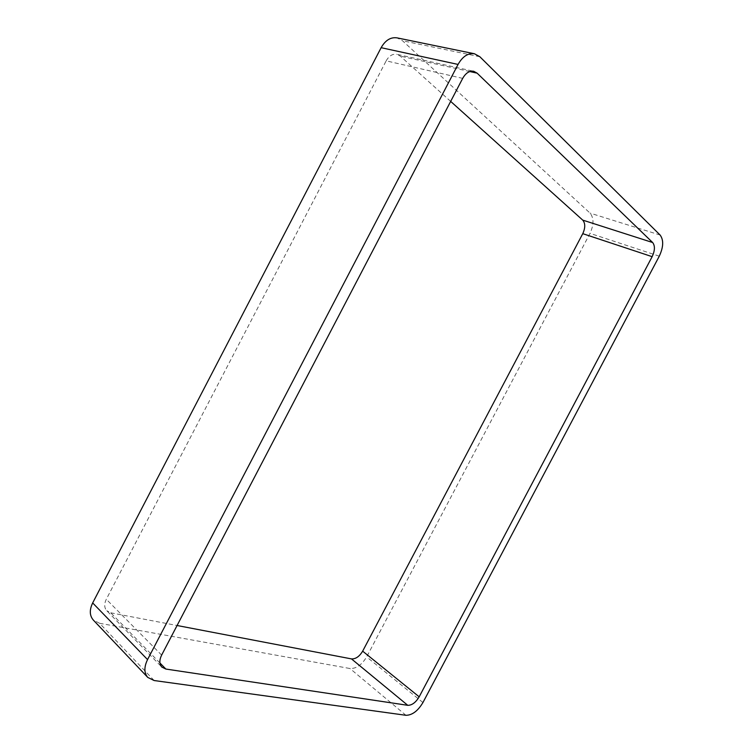 <?xml version="1.0" encoding="UTF-8"?>
<svg xmlns="http://www.w3.org/2000/svg" width="753" height="753" viewBox="0 0 753 753"><rect width="100%" height="100%" fill="white"/><g stroke="black" fill="none" stroke-linecap="round" stroke-linejoin="round"><path stroke-width="0.56" stroke-dasharray="3.77 2.82" d="M154.139 680.533L99.584 623.286L349.976 668.523C356.263 668.758 361.826 664.88 366.645 656.898L590.004 233.364C593.957 224.714 593.966 217.956 590.032 213.099L402.488 40.747L397 37.866M99.584 623.286L93.297 620.03M462.69 78.378L386.167 60.852L106.295 599.266C104.055 603.972 104.206 607.793 106.775 610.739L161.829 667.083M159.928 662.998L110.757 612.81L106.775 610.739M110.757 612.81L177.087 625.508M450.671 101.401L400.295 56.127L396.85 54.31L473.693 71.271M386.167 60.852C389.028 55.844 392.586 53.67 396.85 54.31M405.961 715.294L349.976 668.523M422.941 702.53L366.645 656.898M659.28 256.18L590.004 233.364M660.117 235.04L590.032 213.099M479.859 56.748L402.488 40.747M161.631 655.101L106.295 599.266M469.816 71.535L400.295 56.127"/><path stroke-width="1.13" d="M92.675 602.937C89.334 609.921 89.541 615.615 93.297 620.03L147.767 677.427L154.139 680.533L405.961 715.294C412.22 715.228 417.887 710.973 422.941 702.53L659.28 256.18C663.506 247.069 663.788 240.028 660.117 235.04L479.859 56.748L474.428 53.745C468.046 52.889 462.587 56.447 458.05 64.429L147.55 659.59L92.675 602.937L381.131 47.684C385.367 40.248 390.656 36.972 397 37.866L474.428 53.745M147.767 677.427C144.021 672.994 143.955 667.045 147.55 659.59M407.778 705.326C411.966 705.326 415.769 702.493 419.176 696.826L652.145 256.669C654.978 250.542 655.148 245.836 652.653 242.532L477.11 73.154L473.693 71.271C469.411 70.641 465.749 73.013 462.69 78.378L161.631 655.101C159.212 660.136 159.269 664.127 161.829 667.083L165.867 669.05L407.778 705.326L351.482 658.903L177.087 625.508M419.176 696.826L362.664 651.157C359.426 656.522 355.698 659.101 351.482 658.903M362.664 651.157L582.766 233.665C585.41 227.858 585.401 223.34 582.728 220.111L450.671 101.401M458.05 64.429L381.131 47.684M165.867 669.05L159.928 662.998M652.145 256.669L582.766 233.665M652.653 242.532L582.728 220.111M477.11 73.154L469.816 71.535"/></g></svg>

